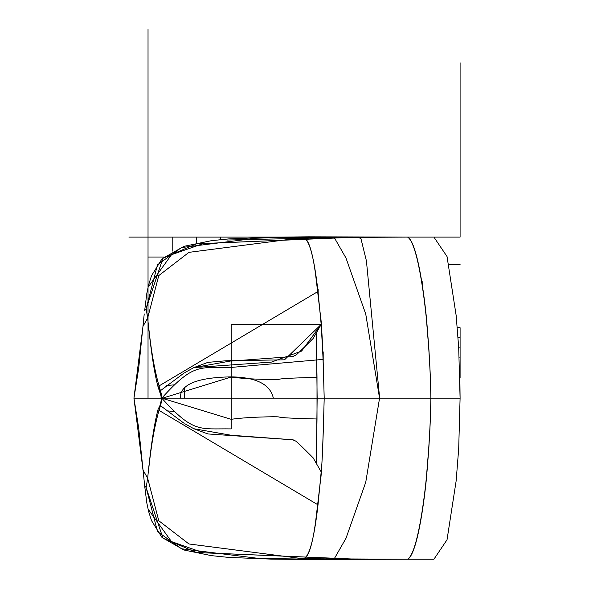 <?xml version="1.0" encoding="UTF-8"?>
<svg xmlns="http://www.w3.org/2000/svg" width="589" height="589" viewBox="0 0 589 589"><rect width="100%" height="100%" fill="white"/><g stroke="black" fill="none" stroke-linecap="round" stroke-linejoin="round"><path stroke-width="0.88" d="M184.777 423.705L193.847 428.733L231.16 435.256L293.153 439.806C297.725 443.451 289.464 434.115 313.127 457.83L321.174 471.899L318.008 504.854C314.025 539.907 309.041 557.871 303.055 558.74L334.066 559.094L345.986 538.302L365.747 482.258L379.559 398.164L365.747 314.07L345.986 258.026L334.066 237.234L407.551 237.102C418.411 243.279 425.619 309.048 426.62 321.66L428.718 347.834C429.631 364.841 430.125 365.968 430.898 398.164L379.559 398.164L365.747 482.258L345.986 538.302L334.066 559.094L407.551 559.226C418.411 553.049 425.619 487.28 426.62 474.668L428.718 448.494C429.631 431.487 430.125 430.36 430.898 398.164C430.161 430.36 429.698 431.487 428.814 448.494L426.767 474.668C425.781 487.28 418.595 553.049 407.75 559.226L433.916 559.226L447.029 539.804L456.158 480.815L458.706 448.494L460.09 398.164L458.706 347.834L456.158 315.513L447.029 256.524L433.916 237.102L407.75 237.102L433.916 237.102L447.029 256.524L456.158 315.513L458.706 347.834L460.09 398.164L459.869 378.028M148.406 472.047C151.196 443.767 155.341 421.216 160.841 404.4L162.159 398.164L133.939 398.164L142.987 470L147.64 478.209L158.772 520.728L188.929 543.964L303.055 558.74C308.135 558.401 312.325 546.032 315.616 521.648L320.416 481.213C321.682 474.197 322.941 446.514 324.193 398.164L231.16 398.164L231.16 377.026C241.505 378.484 255.412 379.331 272.876 379.559C287.771 379.552 263.997 378.734 317.007 377.335L316.337 333.521L317.147 398.164L231.16 398.164L317.147 398.164L231.16 398.164L231.16 419.302L161.784 398.164L231.16 398.164L231.16 377.026L231.16 398.164L162.527 398.164L231.16 398.164L231.16 428.902C199.678 428.387 193.759 433.637 161.784 398.164L160.061 391.008L158.051 386.885C154.244 372.609 150.777 349.689 147.64 318.119L158.772 275.593L188.929 252.357L303.055 237.588L334.066 237.234L345.986 258.026L365.747 314.07L379.559 398.164L460.09 398.164L324.193 398.164C323.192 356.846 322.183 332.27 321.174 324.429L318.008 291.474C314.025 256.421 309.041 238.457 303.055 237.588C308.135 237.927 312.325 250.288 315.616 274.68L320.416 315.108C321.682 322.131 322.941 349.814 324.193 398.164C323.192 439.475 322.183 464.058 321.174 471.899M160.841 404.4L158.051 409.443C154.244 423.719 150.777 446.639 147.64 478.209L146.153 487.64L157.491 531.543L181.486 548.771L256.377 558.129C280.482 558.887 310.293 559.27 345.824 559.27M180.293 398.164C179.903 384.565 196.859 377.468 231.16 376.864L231.16 377.026C241.505 378.484 255.412 379.331 272.876 379.559C287.771 379.552 263.997 378.734 317.007 377.335L317.007 418.993C263.997 417.594 287.771 416.769 272.876 416.762C255.412 416.997 241.505 417.844 231.16 419.302L161.784 398.164C193.759 433.637 199.678 428.387 231.16 428.902L231.16 419.302C241.505 417.844 255.412 416.997 272.876 416.762C287.771 416.769 263.997 417.594 317.007 418.993L316.337 462.807L317.147 398.164L379.559 398.164L324.193 398.164L323.118 359.393L231.16 367.426C199.678 367.941 193.759 362.691 161.784 398.164C193.759 362.691 199.678 367.941 231.16 367.426L231.16 377.026L162.527 398.164L231.16 377.026L231.16 361.072L293.153 356.522C299.183 351.604 287.432 364.017 313.127 338.498L321.174 324.429L321.174 322.662M160.304 405.526L183.658 423.005L160.304 405.526M148.774 510.067L171.473 541.586L203.293 552.784L356.374 559.226L407.75 559.226L303.055 558.74L188.929 543.964L158.772 520.728L147.64 478.209C150.777 446.639 154.244 423.719 158.051 409.443L160.061 405.32L161.784 398.164C193.759 362.691 199.678 367.941 231.16 367.426L231.16 377.026M193.847 428.733L207.91 433.953L293.182 439.821M158.64 410.165L318.008 504.854L158.64 410.165M144.224 482.413L146.845 503.102L148.627 511.48L151.535 520.647L162.019 537.485L183.937 549.993L211.458 555.648L228.606 557.4L270.859 559.101L308.231 559.513L407.75 559.226L357.413 559.226L196.351 552.467L162.895 538L146.153 487.64L144.658 485.623L138.702 428.21L133.939 398.164L138.702 368.118L144.224 313.915M166.761 410.85L174.197 411.453L166.761 410.85M174.197 384.867L166.761 385.478M227.302 240.032L357.413 237.102L360.917 238.538L366.432 260.949L379.375 395.322M231.16 398.164L231.16 360.917L193.833 367.602L207.91 362.375L225.904 360.77L284.516 359.82L321.174 324.429L318.008 291.474L158.64 386.163L318.008 291.474C314.025 256.421 309.041 238.457 303.055 237.588L407.75 237.102L308.231 236.815L270.859 237.227L228.606 238.92L211.458 240.68L183.937 246.335L162.019 258.843L151.535 275.681L148.627 284.848L146.845 293.219L144.658 310.705L146.153 308.68L162.895 258.328L196.351 243.861L357.413 237.102L407.75 237.102C418.595 243.279 425.781 309.048 426.767 321.66L428.814 347.834C429.698 364.841 430.161 365.968 430.898 398.164C430.161 365.968 429.698 364.841 428.814 347.834L426.767 321.66C425.781 309.048 418.595 243.279 407.75 237.102L303.055 237.588L188.929 252.357L158.772 275.593L147.64 318.119L146.153 308.68L157.491 264.785L181.486 247.557L256.377 238.199C280.482 237.441 310.293 237.058 345.824 237.058M303.055 237.588L188.929 252.357L158.772 275.593L147.64 318.119C150.777 349.689 154.244 372.609 158.051 386.885C154.244 372.609 150.777 349.689 147.64 318.119L142.987 326.328L133.939 398.164L142.987 326.328L147.64 318.119M160.304 390.801L183.665 373.316M460.09 237.102L460.09 146.521L460.09 237.102L460.09 146.521L460.09 237.102L460.09 146.521L460.09 237.102L460.09 146.521L460.09 237.102L460.09 146.521L460.09 237.102L460.09 146.521L460.09 237.102L460.09 146.521L460.09 237.102L460.09 146.521L460.09 237.102L460.09 146.521L460.09 237.102L460.09 146.521L460.09 237.102L460.09 146.521L460.09 237.102L128.91 237.102L460.09 237.102L148.03 237.102L148.03 398.164L161.784 398.164L158.051 386.885L160.841 391.928L162.159 398.164L133.939 398.164L134.24 396.507M317.147 398.164L324.193 398.164L317.147 398.164M148.774 286.261L171.517 254.713L203.411 243.515L357.413 237.102L196.351 243.861L162.895 258.328L146.153 308.68M184.777 372.623L193.847 367.595L271.5 362.08L301.605 351.081L321.174 324.429L231.16 324.429L231.16 360.917M318.008 291.474L158.64 386.163M359.43 237.102L148.03 237.102L148.03 287.307L148.03 237.102L148.03 257.04L163.897 257.04M172.194 237.102L172.194 251.172L172.194 237.102M407.75 237.102L357.413 237.102M434.424 237.102L412.779 237.102M433.916 237.102L148.03 237.102L148.03 398.164L460.09 398.164L430.898 398.164L430.699 388.099M449.157 264.373L460.09 264.373M460.09 378.028L460.09 327.698L457.344 327.698M460.09 337.762L458.109 337.762M460.09 347.834L458.735 347.834M460.09 357.898L459.199 357.898M460.09 367.963L459.597 367.963M460.09 146.521L460.09 62.787M148.03 287.307L148.03 29.45L148.03 398.164L161.784 398.164M422.85 289.957L422.85 281.395M430.898 378.028L430.375 378.028M323.192 361.315L323.192 351.854M318.156 292.659L318.156 289.442M184.276 398.164L184.276 388.099M231.16 376.864C256.274 377.254 270.336 384.352 273.348 398.164M133.939 398.164L162.527 398.164M161.04 398.164L161.04 393.128M143.171 324.303L143.171 323.67M196.351 237.102L196.351 243.286M220.514 237.102L220.514 239.62M323.118 359.393L321.174 324.429M343.38 559.263L406.955 559.226M406.955 237.102L343.38 237.065M160.841 391.928C155.187 374.243 150.983 351.213 148.229 322.853"/></g></svg>

